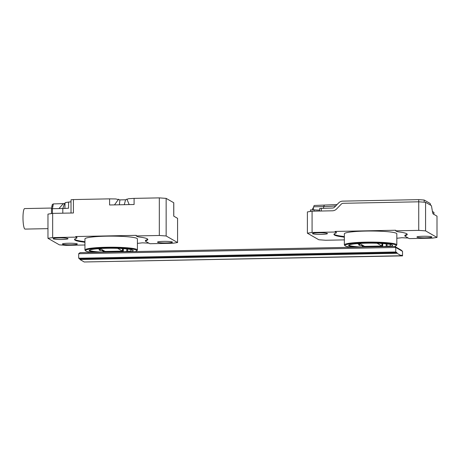 <?xml version="1.0" encoding="UTF-8"?>
<svg xmlns="http://www.w3.org/2000/svg" width="460" height="460" viewBox="0 0 460 460"><rect width="100%" height="100%" fill="white"/><g stroke="black" fill="none" stroke-linecap="round" stroke-linejoin="round"><path stroke-width="0.69" d="M401.281 255.737L84.209 261.981L79.936 259.532L397.009 253.287L401.281 255.737L401.281 255.156L402.534 255.875L85.192 261.964M80.046 252.643L394.812 246.445L401.166 250.09L402.534 251.355L395.749 247.468L78.683 253.713L80.046 252.643M402.534 255.875L402.534 251.355M79.936 259.532L79.936 258.951L78.683 258.233L78.683 253.713M78.683 258.233L395.749 251.982L395.749 247.468L394.812 246.445M395.749 251.982L397.009 252.707L397.009 253.287M79.936 258.951L397.009 252.707M418.715 201.808L418.715 199.634L342.74 201.129A5.865 5.733 -60.2 0 0 338.663 202.917L334.564 207.144A2.932 2.864 119.8 0 1 332.528 208.035L319.694 208.466L319.694 211.048M418.715 199.634L424.178 200.031L424.178 202.204M430.635 205.212A5.865 1.064 88.9 0 0 429.928 203.326L424.178 200.031M313.11 209.691L313.703 206.776A5.865 1.064 -91.1 0 1 314.347 205.47L337.059 204.568M310.494 209.933L314.145 209.783A6.888 0.73 180 0 0 319.694 210.122M432.4 211.45L433.895 212.388M312.081 232.472L307.389 233.203L307.389 211.922L312.081 211.197L312.081 232.472L335.144 232.018L335.144 231.437L395.675 230.247L395.675 230.828L418.732 230.374L418.732 201.808L425.569 202.308L425.569 230.874L437 237.429L432.302 238.153L409.245 238.608L405.065 236.21A11.724 1.248 180 0 1 404.869 235.986L404.869 235.399A11.724 1.248 0 0 1 405.438 235.014L405.438 235.6A11.724 1.248 180 0 0 404.869 235.986M408.261 238.044L401.856 237.722L396.825 238.268M344.356 239.884L325.651 240.252L318.82 239.758L307.389 233.203M370.737 246.238L370.565 246.6A3.226 0.345 0 0 1 368.334 246.773L366.195 246.813A3.226 0.345 0 0 1 362.382 246.474A3.226 0.345 0 0 1 362.9 246.29L361.727 245.669A4.692 0.5 180 0 1 359.421 245.324L358.702 244.91A4.692 0.5 180 0 1 358.622 244.818A4.692 0.5 180 0 1 359.691 244.501L358.685 243.875L359.179 243.472M358.685 243.875A3.226 0.345 0 0 1 357.362 243.605M361.819 245.674L362.675 245.243M360.053 243.742L359.956 244.059M363.383 245.651L362.9 246.29M387.055 243.921L387.055 246.18A4.692 0.5 180 0 0 390.373 245.91A21.988 2.334 0 0 1 385.192 246.635M362.848 247.077A21.988 2.334 0 0 1 348.778 245.18M387.055 246.18L386.199 246.255L386.199 243.829M378.402 246.088L378.402 246.456A4.692 0.5 180 0 0 382.225 246.56L382.731 246.548A4.692 0.5 180 0 0 386.199 246.255M378.402 246.456L377.568 246.117M370.565 246.6L378.292 246.451M359.961 244.093L359.76 244.49M355.919 247.21A21.988 2.334 0 0 1 348.605 245.473A21.988 2.334 0 0 1 360.18 243.415A21.988 2.334 0 0 1 392.575 245.473A21.988 2.334 0 0 1 390.155 246.537M394.525 246.451A25.651 2.725 180 0 0 396.094 245.761A25.651 2.725 180 0 0 365.918 242.794A25.651 2.725 180 0 0 345.092 245.761A25.651 2.725 180 0 0 351.555 247.296M335.144 232.018L336.116 232.582L336.116 231.995A11.724 1.248 0 0 1 336.317 232.225L336.317 232.806A11.724 1.248 180 0 0 336.116 232.582M335.144 231.437L336.116 231.995M344.356 237.32A11.724 1.248 180 0 0 342.113 236.848A36.645 3.893 0 0 1 333.948 234.393A36.645 3.893 0 0 1 335.742 233.191A11.724 1.248 180 0 0 336.317 232.806M318.625 232.806A7.475 0.793 180 0 0 312.512 233.588A7.475 0.793 180 0 0 319.987 234.381A7.475 0.793 180 0 0 327.462 233.588A7.475 0.793 180 0 0 318.625 232.806M418.732 201.808L343.258 203.291A2.932 2.864 -60.2 0 0 341.216 204.188L336.542 209.007A5.865 5.733 119.8 0 1 332.465 210.795L312.081 211.197M437 237.429L437 216.148L433.222 213.98A5.865 1.064 -91.1 0 1 432.469 211.841L431.601 206.62A2.932 0.529 88.9 0 0 431.221 205.551L425.569 202.308M312.564 209.679L312.788 208.581A2.932 0.529 -91.1 0 1 313.105 207.931A2.932 0.529 -91.1 0 1 313.162 207.949M395.675 230.828L396.652 231.386A11.724 1.248 180 0 0 399.067 231.943A36.645 3.893 0 0 1 407.232 234.393A36.645 3.893 0 0 1 405.438 235.6M425.569 230.874L418.732 230.374M423.039 236.262A7.475 0.793 180 0 0 416.927 237.044A7.475 0.793 180 0 0 424.402 237.837A7.475 0.793 180 0 0 431.877 237.044A7.475 0.793 180 0 0 423.039 236.262M396.825 244.887L396.825 233.812A26.231 2.789 180 0 0 365.809 231.069A26.231 2.789 180 0 0 344.356 233.812L344.356 244.887A26.231 2.789 0 0 1 365.809 242.15A26.231 2.789 0 0 1 396.825 244.887A26.231 2.789 0 0 1 396.675 245.186L396.094 245.761M407.134 234.105A36.645 3.893 0 0 1 405.438 235.014M342.113 236.848L342.113 236.262A36.645 3.893 0 0 1 334.052 234.105M342.113 236.262A11.724 1.248 0 0 1 344.356 236.733M345.092 245.761L344.505 245.186A26.231 2.789 0 0 1 344.356 244.887M359.547 243.449L364.613 246.359L381.909 246.019L381.909 243.466M381.909 246.019L377.062 243.236M52.94 206.097L51.813 206.12L51.813 207.075M111.32 251.344L111.147 251.712A3.226 0.345 0 0 1 108.911 251.879L106.777 251.925A3.226 0.345 0 0 1 102.965 251.585A3.226 0.345 0 0 1 103.477 251.401L102.402 250.78L103.253 250.355M100.631 248.848L100.539 249.165M103.96 250.757L103.477 251.401M102.402 250.78L102.304 250.775A4.692 0.5 180 0 1 100.004 250.43L99.279 250.016A4.692 0.5 180 0 1 99.199 249.929A4.692 0.5 180 0 1 100.274 249.607L99.262 248.981L99.757 248.584M99.262 248.981A3.226 0.345 0 0 1 97.94 248.716M127.633 249.032L127.633 251.292A4.692 0.5 180 0 0 130.951 251.016A21.988 2.334 0 0 1 125.775 251.746M103.431 252.183A21.988 2.334 0 0 1 89.355 250.292M127.633 251.292L126.782 251.361L126.782 248.935M118.979 251.194L118.979 251.568A4.692 0.5 180 0 0 122.803 251.672L123.314 251.66A4.692 0.5 180 0 0 126.782 251.361M118.979 251.568L118.145 251.229M111.147 251.712L118.87 251.557M100.539 249.205L100.337 249.602M71.018 201.785A12.311 1.311 180 0 1 68.563 202.089L65.619 202.544L64.498 203.579L53.36 203.918L52.336 204.487M71.07 199.933A2.932 0.31 0 0 1 71.018 199.876A2.932 0.31 0 0 1 73.416 199.571L73.416 212.98L52.664 213.388L52.664 237.584L75.722 237.13L76.699 237.688L76.699 237.107A11.724 1.248 0 0 1 76.895 237.331L76.895 237.918A11.724 1.248 180 0 0 76.699 237.688M75.722 237.13L75.722 236.543L136.252 235.353L136.252 235.94L159.315 235.486L159.315 197.88L134.09 198.375L128.679 198.703L125.574 199.784L119.905 199.899L115.753 198.961L109.589 198.858L73.416 199.571M84.939 244.996L66.234 245.364L59.397 244.864L47.966 238.309L47.966 214.118L52.664 213.388M53.36 203.918L52.434 208.702L62.807 208.501A12.311 1.311 180 0 0 64.871 208.437A12.311 1.311 180 0 0 68.563 208.208L68.563 202.089M52.434 213.423L52.434 208.702L51.474 208.823L51.491 213.572M159.315 197.88L166.146 198.381L166.146 235.98L177.577 242.535L177.577 218.345L173.736 216.137L173.736 202.728L166.146 198.381M173.736 202.728A2.932 0.31 0 0 1 173.782 202.785L173.782 216.165M75.722 236.543L76.699 237.107M145.446 241.092L145.446 240.511A11.724 1.248 0 0 1 146.021 240.126L146.021 240.706A11.724 1.248 180 0 0 145.446 241.092A11.724 1.248 180 0 0 145.642 241.322L149.822 243.719L172.885 243.265L177.577 242.535M130.738 251.649A21.988 2.334 180 0 0 133.159 250.579A21.988 2.334 180 0 0 100.757 248.521A21.988 2.334 180 0 0 89.182 250.579A21.988 2.334 180 0 0 96.502 252.321M135.102 251.562A25.651 2.725 180 0 0 136.672 250.872A25.651 2.725 180 0 0 106.496 247.9A25.651 2.725 180 0 0 85.669 250.872A25.651 2.725 180 0 0 92.132 252.408M76.895 237.918A11.724 1.248 180 0 1 76.32 238.303A36.645 3.893 180 0 0 74.526 239.505A36.645 3.893 180 0 0 82.696 241.954L82.696 241.373A11.724 1.248 0 0 1 84.939 241.845M52.664 237.584L47.966 238.309M84.939 242.426A11.724 1.248 180 0 0 82.696 241.954M59.202 237.912A7.475 0.793 180 0 0 53.09 238.694A7.475 0.793 180 0 0 60.565 239.487A7.475 0.793 180 0 0 68.04 238.694A7.475 0.793 180 0 0 59.202 237.912M68.5 243.242A7.475 0.793 180 0 0 62.387 244.024A7.475 0.793 180 0 0 69.862 244.818A7.475 0.793 180 0 0 77.337 244.024A7.475 0.793 180 0 0 68.5 243.242M134.09 198.375L134.09 204.499L124.292 204.694L109.589 204.982L109.589 198.858M136.252 235.94L137.23 236.498A11.724 1.248 180 0 0 139.644 237.055A36.645 3.893 180 0 1 147.815 239.505A36.645 3.893 180 0 1 146.021 240.706M166.146 235.98L159.315 235.486M163.622 241.368A7.475 0.793 180 0 0 157.504 242.15A7.475 0.793 180 0 0 164.979 242.943A7.475 0.793 180 0 0 172.46 242.15A7.475 0.793 180 0 0 163.622 241.368M148.839 243.156L142.439 242.834L137.408 243.38M137.408 249.998L137.408 238.924A26.231 2.789 180 0 0 106.392 236.181A26.231 2.789 180 0 0 84.939 238.924L84.939 249.998A26.231 2.789 0 0 1 106.392 247.256A26.231 2.789 0 0 1 137.408 249.998A26.231 2.789 0 0 1 137.252 250.297L136.672 250.872M146.021 240.126A36.645 3.893 180 0 0 147.712 239.211M74.629 239.211A36.645 3.893 180 0 0 82.696 241.373M85.669 250.872L85.088 250.297A26.231 2.789 0 0 1 84.939 249.998M63.233 203.722L58.966 208.575M64.498 203.579L62.807 208.501L62.807 213.187M65.073 202.843L64.871 208.437M118.582 199.203L114.494 204.884M119.905 199.899L119.393 204.786M125.574 199.784L124.292 204.694M126.862 199.042L129.191 204.596M47.966 228.643L25.058 229.091A10.258 1.857 -91.1 0 1 23 218.874A10.258 1.857 -91.1 0 1 24.656 208.575L51.623 208.046M100.125 248.561L105.196 251.465L122.486 251.125L122.486 248.578M122.486 251.125L117.645 248.348M321.327 211.013L321.327 208.259M314.145 211.157L314.145 209.783M433.895 214.366L433.895 212.307M335.823 205.844A20.896 2.219 0 0 1 323.794 206.58L323.46 208.213M324.432 205.275A5.865 1.064 -91.1 0 0 323.794 206.58L313.703 206.776M362.261 245.007L362.261 245.41M366.195 246.324L366.195 246.813M361.727 245.669L361.727 244.703M382.731 246.548L382.731 243.524M313.335 208.575L312.788 208.581M368.334 246.284L368.334 246.773M382.225 243.489L382.225 246.56M359.421 245.324L359.421 244.542M390.373 244.45L390.373 245.91M102.839 250.119L102.839 250.522M106.777 251.436L106.777 251.925M102.304 250.775L102.304 249.809M108.911 251.396L108.911 251.879M123.314 251.66L123.314 248.636M122.803 248.601L122.803 251.672M100.004 250.43L100.004 249.648M130.951 249.561L130.951 251.016M433.929 214.389L433.929 212.347M310.46 211.445L310.46 209.892M313.105 207.931L313.473 207.926M51.474 213.572L51.474 208.828M71.018 213.026L71.018 199.876M51.474 208.823L52.331 204.407"/></g></svg>
